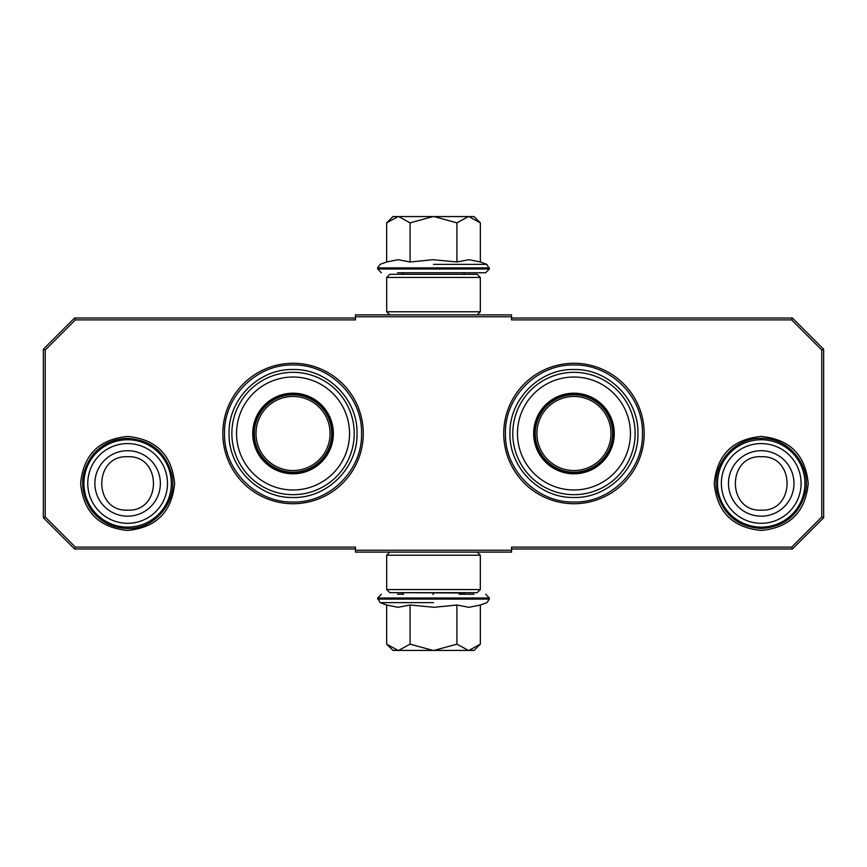 <?xml version="1.0" encoding="UTF-8"?>
<svg xmlns="http://www.w3.org/2000/svg" width="867" height="867" viewBox="0 0 867 867"><rect width="100%" height="100%" fill="white"/><g stroke="black" fill="none" stroke-linecap="round" stroke-linejoin="round"><path stroke-width="1.3" d="M293.046 503.727A70.227 70.227 0 0 0 363.273 433.5A70.227 70.227 0 0 0 293.046 363.273A70.227 70.227 0 0 0 222.819 433.5A70.227 70.227 0 0 0 293.046 503.727M573.954 503.727A70.227 70.227 0 0 0 644.181 433.5A70.227 70.227 0 0 0 573.954 363.273A70.227 70.227 0 0 0 503.727 433.5A70.227 70.227 0 0 0 573.954 503.727M127.622 530.441C99.066 527.656 83.405 511.985 80.62 483.439C83.405 454.893 99.066 439.222 127.622 436.437C156.179 439.222 171.839 454.893 174.625 483.439C171.839 511.985 156.179 527.656 127.622 530.441M761.226 530.441C732.669 527.656 717.009 511.985 714.224 483.439C717.009 454.893 732.669 439.222 761.226 436.437C789.783 439.222 805.443 454.893 808.228 483.439C805.443 511.985 789.783 527.656 761.226 530.441M75.342 319.89L45.225 350.008L45.225 516.992L75.342 547.11L355.47 547.11L355.47 550.231L511.53 550.231L511.53 547.11L791.658 547.11L821.775 516.992L821.775 350.008L791.658 319.89L511.53 319.89L511.53 316.769L355.47 316.769L355.47 319.89L75.342 319.89L74.562 318.016L43.35 349.228L43.35 517.772L45.225 516.992M45.225 350.008L43.35 349.228M75.342 547.11L74.562 548.984L355.47 548.984M43.35 517.772L74.562 548.984M511.53 550.231L511.53 552.106L355.47 552.106L355.47 550.231M511.53 548.984L792.438 548.984L791.658 547.11M792.438 548.984L823.65 517.772L823.65 349.228L821.775 350.008M821.775 516.992L823.65 517.772M791.658 319.89L792.438 318.016L511.53 318.016M823.65 349.228L792.438 318.016M355.47 316.769L355.47 314.894L511.53 314.894L511.53 316.769M355.47 318.016L74.562 318.016M361.561 433.5C362.493 470.109 329.655 502.947 293.046 502.015C256.437 502.947 223.599 470.109 224.531 433.5C223.599 396.891 256.437 364.053 293.046 364.985C329.655 364.053 362.493 396.891 361.561 433.5M642.469 433.5C643.401 470.109 610.563 502.947 573.954 502.015C537.345 502.947 504.507 470.109 505.439 433.5C504.507 396.891 537.345 364.053 573.954 364.985C610.563 364.053 643.401 396.891 642.469 433.5M761.226 439.742A43.697 43.697 0 0 1 804.923 483.439A43.697 43.697 0 0 1 761.226 527.136A43.697 43.697 0 0 1 717.529 483.439A43.697 43.697 0 0 1 761.226 439.742M761.226 443.579A39.86 39.86 0 0 1 801.086 483.439A39.86 39.86 0 0 1 761.226 523.3A39.86 39.86 0 0 1 721.366 483.439A39.86 39.86 0 0 1 761.226 443.579M127.622 439.742A43.697 43.697 0 0 1 171.319 483.439A43.697 43.697 0 0 1 127.622 527.136A43.697 43.697 0 0 1 83.926 483.439A43.697 43.697 0 0 1 127.622 439.742M127.622 443.579A39.86 39.86 0 0 1 167.483 483.439A39.86 39.86 0 0 1 127.622 523.3A39.86 39.86 0 0 1 87.762 483.439A39.86 39.86 0 0 1 127.622 443.579M463.368 594.242L464.614 592.995L402.386 592.681M464.614 274.319L402.386 274.319M397.519 272.758L485.628 272.758L403.632 272.758L402.386 274.005M433.5 272.758L469.481 272.758M474.076 216.577L480.351 222.852L468.884 216.577L474.076 216.577M387.538 221.963L392.924 216.577L398.116 216.577L386.649 222.852L386.649 261.986L398.018 259.699L410.08 261.986L432.806 259.699L456.92 261.986L468.982 259.699L480.351 261.986L480.351 222.852M433.5 264.37L486.907 264.37L433.5 264.37M398.116 216.577L468.884 216.577M468.386 216.577L456.92 222.852L433.988 216.577M456.92 261.986L456.92 222.852M433.012 216.577L410.08 222.852L398.614 216.577M410.08 261.986L410.08 222.852M398.018 272.758L398.712 272.758M386.649 222.852L387.582 221.919M392.924 650.423L386.649 644.148L398.116 650.423L392.924 650.423M479.462 645.037L474.076 650.423L468.884 650.423L480.351 644.148L480.351 605.014L468.982 607.301L456.92 605.014L434.194 607.301L410.08 605.014L398.018 607.301L386.649 605.014L386.649 644.148M402.386 592.995L403.632 594.242L397.519 594.242M433.5 594.242L432.806 594.242M473.967 594.242L459.098 594.242M433.5 602.63L380.093 602.63L433.5 602.63M468.884 650.423L398.116 650.423M398.614 650.423L410.08 644.148L433.012 650.423M410.08 605.014L410.08 644.148M433.988 650.423L456.92 644.148L468.386 650.423M456.92 605.014L456.92 644.148M480.351 644.148L479.418 645.081M386.682 589.56L389.803 592.681L477.197 592.681L480.318 589.56L386.682 589.56L386.682 555.227L480.318 555.227L477.197 552.106M480.318 589.56L480.318 555.227M389.803 552.106L386.682 555.227M480.318 277.44L477.197 274.319L389.803 274.319L386.682 277.44L480.318 277.44L480.318 311.773L386.682 311.773L389.803 314.894M386.682 277.44L386.682 311.773M477.197 314.894L480.318 311.773M293.046 473.144A39.644 39.644 0 0 1 253.402 433.5A39.644 39.644 0 0 1 293.046 393.856A39.644 39.644 0 0 1 332.69 433.5A39.644 39.644 0 0 1 293.046 473.144M293.046 473.805A40.305 40.305 0 0 0 333.351 433.5A40.305 40.305 0 0 0 293.046 393.195A40.305 40.305 0 0 0 252.741 433.5A40.305 40.305 0 0 0 293.046 473.805M293.046 377.015A56.485 56.485 0 0 0 236.561 433.5A56.485 56.485 0 0 0 293.046 489.985A56.485 56.485 0 0 0 349.531 433.5A56.485 56.485 0 0 0 293.046 377.015M293.046 494.678A61.178 61.178 0 0 0 354.224 433.5A61.178 61.178 0 0 0 293.046 372.322A61.178 61.178 0 0 0 231.868 433.5A61.178 61.178 0 0 0 293.046 494.678M229.061 433.5C228.184 399.308 258.854 368.638 293.046 369.515C327.238 368.638 357.908 399.308 357.031 433.5C357.908 467.692 327.238 498.362 293.046 497.485C258.854 498.362 228.184 467.692 229.061 433.5M254.345 433.5A38.701 38.701 0 0 0 293.046 472.201A38.701 38.701 0 0 0 331.747 433.5A38.701 38.701 0 0 0 293.046 394.799A38.701 38.701 0 0 0 254.345 433.5M256.003 433.5A37.043 37.043 0 0 0 293.046 470.543A37.043 37.043 0 0 0 330.089 433.5A37.043 37.043 0 0 0 293.046 396.457A37.043 37.043 0 0 0 256.003 433.5M573.954 473.144A39.644 39.644 0 0 1 534.31 433.5A39.644 39.644 0 0 1 573.954 393.856A39.644 39.644 0 0 1 613.598 433.5A39.644 39.644 0 0 1 573.954 473.144M573.954 473.805A40.305 40.305 0 0 0 614.259 433.5A40.305 40.305 0 0 0 573.954 393.195A40.305 40.305 0 0 0 533.649 433.5A40.305 40.305 0 0 0 573.954 473.805M573.954 377.015A56.485 56.485 0 0 0 517.469 433.5A56.485 56.485 0 0 0 573.954 489.985A56.485 56.485 0 0 0 630.439 433.5A56.485 56.485 0 0 0 573.954 377.015M573.954 494.678A61.178 61.178 0 0 0 635.132 433.5A61.178 61.178 0 0 0 573.954 372.322A61.178 61.178 0 0 0 512.776 433.5A61.178 61.178 0 0 0 573.954 494.678M509.969 433.5C509.092 399.308 539.762 368.638 573.954 369.515C608.146 368.638 638.816 399.308 637.939 433.5C638.816 467.692 608.146 498.362 573.954 497.485C539.762 498.362 509.092 467.692 509.969 433.5M535.253 433.5A38.701 38.701 0 0 0 573.954 472.201A38.701 38.701 0 0 0 612.655 433.5A38.701 38.701 0 0 0 573.954 394.799A38.701 38.701 0 0 0 535.253 433.5M536.911 433.5A37.043 37.043 0 0 0 573.954 470.543A37.043 37.043 0 0 0 610.997 433.5A37.043 37.043 0 0 0 573.954 396.457A37.043 37.043 0 0 0 536.911 433.5M761.226 516.179A32.74 32.74 -90 0 0 793.966 483.439A32.74 32.74 -90 0 0 761.226 450.699A32.74 32.74 90 0 0 728.486 483.439A32.74 32.74 90 0 0 761.226 516.179M761.226 510.154C795.678 511.823 795.678 455.056 761.226 456.725C726.774 455.056 726.774 511.823 761.226 510.154M127.622 516.179A32.74 32.74 -90 0 0 160.362 483.439A32.74 32.74 -90 0 0 127.622 450.699A32.74 32.74 90 0 0 94.882 483.439A32.74 32.74 90 0 0 127.622 516.179M127.622 510.154C162.075 511.823 162.075 455.056 127.622 456.725C93.17 455.056 93.17 511.823 127.622 510.154M480.351 261.986L486.907 264.37L489.367 269.008L377.633 269.008L381.372 272.758M489.367 267.892L377.633 267.892L377.633 269.008M386.649 605.014L380.093 602.63L377.633 597.992L489.367 597.992L485.628 594.242M377.633 599.108L489.367 599.108L489.367 597.992M463.368 272.758L464.614 274.005M489.367 269.008L485.628 272.758M386.649 261.986L380.093 264.37L377.633 267.892M377.633 597.992L381.372 594.242M480.351 605.014L486.907 602.63L489.367 599.108M127.622 528.48C154.868 529.379 177.854 501.592 171.861 474.997C165.846 452.249 151.107 440.046 127.622 438.399C113.902 438.669 102.49 443.926 93.376 454.189C79.829 472.255 79.103 490.83 91.187 509.915C100.366 521.912 112.515 528.101 127.622 528.48M761.226 528.48C784.386 526.908 799.092 514.933 805.324 492.575C811.815 465.817 788.742 437.467 761.226 438.399C733.71 437.467 710.637 465.817 717.128 492.575C723.36 514.933 738.066 526.908 761.226 528.48"/></g></svg>
